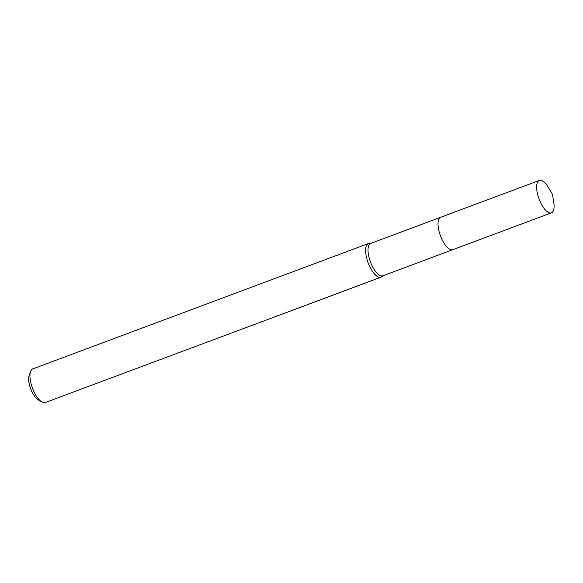 <?xml version="1.0" encoding="UTF-8"?>
<svg xmlns="http://www.w3.org/2000/svg" width="583" height="583" viewBox="0 0 583 583"><rect width="100%" height="100%" fill="white"/><g stroke="black" fill="none" stroke-linecap="round" stroke-linejoin="round"><path stroke-width="0.87" d="M438.401 220.476A17.293 6.726 69.5 0 0 438.78 230.205A17.293 6.726 69.5 0 0 448.968 248.773M440.486 217.357L370.693 243.417A17.293 6.726 69.5 0 0 368.762 256.345A17.293 6.726 69.5 0 0 382.791 275.825L452.583 249.764M371.058 243.279L369.199 243.403A17.949 6.989 69.5 0 0 368.398 243.57A17.949 6.989 69.5 0 0 366.394 256.994A17.949 6.989 69.5 0 0 380.954 277.209A17.949 6.989 69.5 0 0 381.676 276.808L383.162 275.686M368.398 243.57L32.735 368.908A17.949 6.989 69.5 0 0 30.556 371.509A17.949 6.989 69.5 0 0 30.731 382.324A17.949 6.989 69.5 0 0 41.94 402A17.949 6.989 69.5 0 0 45.292 402.54L380.954 277.209M30.556 371.509L29.15 375.51A14.364 5.59 69.5 0 0 29.288 384.161A14.364 5.59 69.5 0 0 38.259 399.902L41.94 402M548.916 212.7A17.293 6.726 69.5 0 0 551.409 212.861A17.293 6.726 69.5 0 0 553.631 201.39L552.32 194.059L548.508 187.668A17.293 6.726 69.5 0 0 541.804 180.621A17.293 6.726 69.5 0 0 539.311 180.46A17.293 6.726 69.5 0 0 538.109 196.194A17.293 6.726 69.5 0 0 548.916 212.7M539.311 180.46L440.712 217.262A17.308 6.734 69.5 0 0 439.509 233.003A17.308 6.734 69.5 0 0 450.324 249.524A17.308 6.734 69.5 0 0 452.823 249.684L551.409 212.861"/></g></svg>

